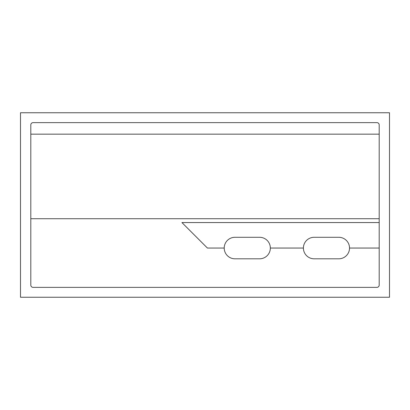 <?xml version="1.0" encoding="UTF-8"?>
<svg xmlns="http://www.w3.org/2000/svg" width="410" height="410" viewBox="0 0 410 410"><rect width="100%" height="100%" fill="white"/><g stroke="black" fill="none" stroke-linecap="round" stroke-linejoin="round"><path stroke-width="0.61" d="M389.5 297.25L20.5 297.25L20.5 112.75L389.5 112.75L389.5 297.25M234.981 237.287A10.762 10.762 0 0 0 224.219 248.05A10.762 10.762 0 0 0 234.981 258.812L259.581 258.812A10.762 10.762 0 0 0 270.344 248.05A10.762 10.762 0 0 0 259.581 237.287L234.981 237.287M314.162 237.287A10.762 10.762 0 0 0 303.4 248.05A10.762 10.762 0 0 0 314.162 258.812L338.762 258.812A10.762 10.762 0 0 0 349.525 248.05A10.762 10.762 0 0 0 338.762 237.287L314.162 237.287M379.199 218.72L30.801 218.72M30.801 134.157L379.199 134.157M376.892 287.374A2.306 2.306 0 0 0 379.199 285.068L379.199 124.937A2.306 2.306 0 0 0 376.892 122.626M33.107 122.626A2.306 2.306 0 0 0 30.801 124.937L30.801 285.068A2.306 2.306 0 0 0 33.107 287.374L376.892 287.369M349.525 248.05L379.199 248.05M270.344 248.05L303.4 248.05M379.199 222.563L181.937 222.563L207.424 248.05L224.219 248.05M376.892 122.631L33.107 122.631"/></g></svg>
